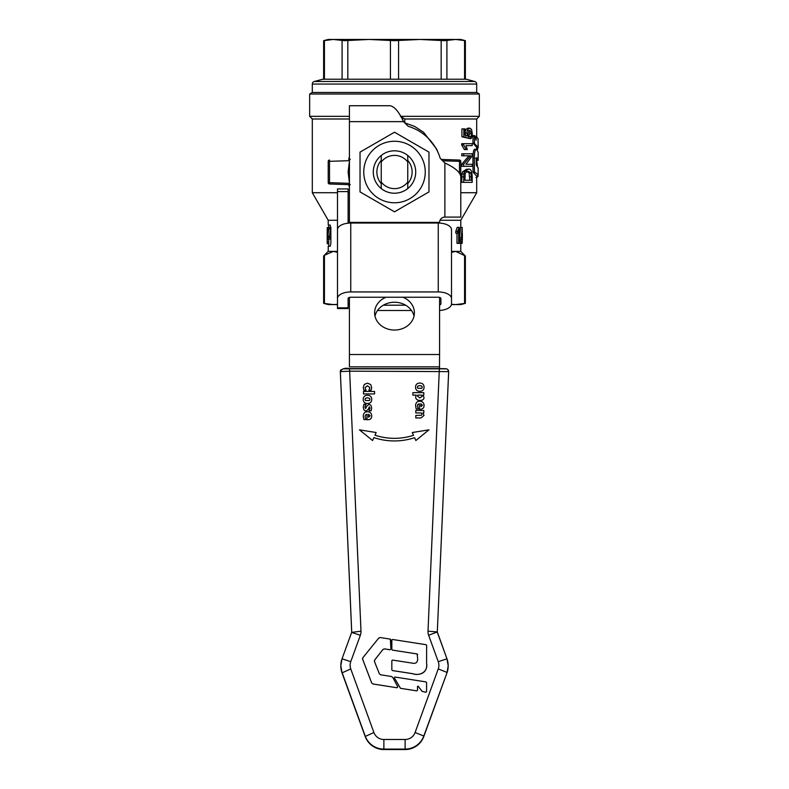 <?xml version="1.0" encoding="UTF-8"?>
<svg xmlns="http://www.w3.org/2000/svg" width="789" height="789" viewBox="0 0 789 789"><rect width="100%" height="100%" fill="white"/><g stroke="black" fill="none" stroke-linecap="round" stroke-linejoin="round"><path stroke-width="1.18" d="M348.107 223.188L348.107 188.946L337.495 188.946L337.495 231.009M348.107 308.558L348.107 307.848L337.495 307.848L337.495 308.558L348.107 308.558M377.517 310.491L411.483 310.491M439.572 305.018A2.653 1.322 180 0 0 440.893 303.864L440.893 298.567A2.653 1.322 180 0 0 438.25 297.236L350.75 297.236A2.653 1.322 180 0 0 348.107 298.567L348.107 307.848M337.495 298.567L337.495 229.678A13.255 6.628 0 0 1 350.75 223.05L438.25 223.05A13.255 6.628 0 0 1 451.505 229.678L451.505 298.567A13.255 6.628 180 0 0 438.25 291.94L350.75 291.94A13.255 6.628 180 0 0 337.495 298.567L337.495 307.848M439.572 310.462A13.255 6.628 180 0 0 451.505 303.864L451.505 298.567M383.355 305.195L405.645 305.195M477.237 177.18L478.095 176.401L476.625 176.401M478.134 139.061L478.075 139.87M478.154 145.472L478.154 144.495M477.286 150.216L478.144 146.981M477.434 166.065L476.694 160.404M438.664 153.944L436.613 149.022L423.575 132.276L414.738 126.487L404.718 122.837M460.786 192.713L476.694 192.713L460.786 192.713M476.694 136.961L476.694 118.991L404.777 118.991L400.457 116.338M463.685 182.358L461.752 182.358L461.91 174.034L462.699 171.706L466.644 169.201L468.449 169.201L464.603 171.706L463.843 174.034L463.685 182.358L472.197 182.358L472.197 176.608C471.94 171.016 470.688 168.54 468.449 169.201M463.685 166.311L472.197 166.311L472.197 164.299L465.904 164.299L472.197 155.936L472.197 153.776L463.685 153.776L463.685 155.788L470.727 155.788L463.685 164.161L463.685 166.311L461.752 166.311L461.752 164.161L468.982 155.788M463.685 155.788L461.752 155.788L461.752 153.776L463.685 153.776M465.904 164.299L470.481 164.299M463.646 144.949L466.21 149.545L464.346 149.545L461.713 144.949L461.713 143.687L463.646 143.687L463.646 144.949L461.713 144.949M470.481 145.64L465.934 145.64L472.197 145.64L472.197 143.687L463.646 143.687M470.382 138.686C471.408 138.923 472.049 137.217 472.305 133.568L471.506 129.396L469.79 128.134C467.798 129.011 466.891 130.658 467.049 133.085L467.621 136.083L465.056 135.225L465.056 128.883L463.824 128.883L463.824 136.793L468.715 138.331L468.015 133.597L469.879 130.205L471.644 133.578C471.358 135.836 470.915 136.852 470.303 136.635L470.382 138.686L468.607 138.331M468.538 136.635L469.919 133.578L468.104 130.205M468.715 138.331L461.9 136.793L461.9 128.883L463.824 128.883M465.786 136.083L465.204 133.085C465.066 130.629 466.003 128.972 468.015 128.134L469.79 128.134M478.124 159.842L476.674 160.315L475.629 158.047M478.124 175.661L476.674 176.144L473.025 172.11L472.907 157.879C473.124 150.758 474.002 148.095 475.52 149.9M474.682 149.466L476.96 149.9L478.134 152.277M476.083 140.245L476.319 136.675L478.026 138.637L478.154 147.296L476.694 147.296L472.917 143.056L473.084 135.58L472.917 136.053L475.146 135.925L476.053 140.067M478.154 147.257L478.154 146.458L478.154 147.296L474.436 143.529L474.485 135.58L473.065 135.57M478.154 146.744L478.154 147.296L476.694 147.306L476.694 149.683M474.771 137.148L476.201 137.148L475.402 136.675M478.154 167.722L478.134 176.134C478.292 174.773 477.059 173.432 474.426 172.11L474.307 157.879C474.564 150.788 475.451 148.125 476.96 149.9M478.154 152.03L478.134 160.315L477.069 158.047C476.507 157.228 476.201 158.352 476.171 161.41L476.26 165.039L478.134 167.968M460.786 227.429L460.786 220.269L440.015 220.269M460.539 243.337L460.934 241.118L460.539 243.337L459.188 243.337L459.188 227.37L457.512 231.355L457.512 233.248L458.665 230.891L458.665 243.337L456.989 243.337L456.989 233.248M457.512 233.248L455.795 233.248L455.795 231.355L457.176 227.37L458.863 227.37M460.451 241.118L460.451 239.531M461.279 239.531L459.662 239.531L459.662 237.736L460.48 227.429L462.078 227.429L461.279 239.531L462.048 239.531L462.048 243.337L462.295 239.531L462.186 243.337M451.505 251.395L460.786 251.395L460.786 243.337M349.428 116.338L309.663 116.338L309.663 94.009L479.337 94.009L479.337 116.338L400.634 116.338M349.428 220.269L348.107 220.269M337.495 220.269L328.214 220.269L312.306 192.713L312.306 118.991L309.663 116.338M349.428 192.713L348.107 192.713M337.495 192.713L312.306 192.713M349.428 156.686L348.699 159.378M348.689 184.656L349.428 187.358M349.428 118.991L312.306 118.991M451.466 304.327L455.736 304.584L465.372 303.351L460.786 304.584L451.426 304.584M349.428 304.584L348.107 304.584M337.495 304.584L328.214 304.584L323.628 303.351L333.264 304.584L337.495 304.337M348.107 303.558L349.428 303.686M451.505 252.312L455.736 251.395L465.372 255.981L464.563 255.291L464.563 303.538M465.372 303.351L465.372 255.981L465.372 303.351M463.824 136.793L461.9 136.793M470.303 136.635L468.834 136.635M466.21 149.545L467.325 149.545L465.934 145.64M463.685 164.161L461.752 164.161M464.603 171.706L462.699 171.706M470.925 172.959L471.418 180.247L464.938 180.247L465.145 174.182C465.352 172.683 466.457 171.746 468.429 171.371L470.925 172.959L469.179 172.959L466.624 171.371M464.938 180.247L469.682 180.247L469.179 172.959M460.786 182.653L460.786 161.37A1.322 1.322 0 0 0 459.504 160.049L441.288 159.417L459.504 160.049L459.454 172.84M476.694 84.058A2.653 2.653 0 0 0 474.722 81.494L314.278 81.494A2.653 2.653 0 0 0 312.306 84.058L476.694 84.058L476.694 92.481L312.306 92.481L309.663 94.009M314.278 81.494L322.76 79.216L466.24 79.216L474.722 81.494M323.628 303.351L323.628 255.981L323.628 303.351M324.437 303.538L324.437 255.291L323.628 255.981L328.214 251.395L337.495 251.395M324.437 255.291L333.264 251.395L337.495 252.312M349.428 159.348L350.316 159.319M349.507 160.68L348.107 172.012L349.507 183.354L329.546 182.653L329.496 160.049A1.322 1.322 0 0 0 328.214 161.37L328.214 182.653A1.322 1.322 0 0 0 329.496 183.985L349.428 184.675M350.316 184.705L329.496 183.985A1.322 1.322 0 0 1 328.214 182.653L329.546 182.653L329.496 183.985M330.867 227.696L330.157 225.043L330.867 227.696L330.867 243.604L330.157 246.257L328.214 246.257L328.214 251.395M328.214 220.269L328.214 225.043L330.157 225.043M460.539 241.118L459.188 241.118M460.786 227.37L461.368 227.429M461.486 243.337L460.786 243.604M457.512 231.355L455.795 231.355M458.665 243.337L459.188 243.337M462.186 227.429L462.334 239.531L462.078 227.429M462.374 239.531L462.295 237.736M462.374 237.736L462.374 233.741M461.545 237.736L462.048 230.575L462.048 237.736L461.545 237.736L462.048 237.736M462.048 243.337L460.934 243.337M461.279 237.736L459.662 237.736M328.816 243.742L327.218 243.742L327.366 227.548L327.465 229.135L328.49 229.076L327.425 239.077L329.131 239.077L329.131 237.39L327.682 237.489L327.839 236.158L329.043 227.548L330.68 227.548L329.289 237.489M329.131 237.39L330.769 237.39L330.769 239.077L329.131 239.077M328.757 239.077L328.747 246.257M327.366 227.548L327.159 241.888L328.747 241.888M327.159 236.858L327.248 227.548M329.043 227.548L327.465 227.548M327.839 236.158L329.447 236.158M329.043 228.849L330.68 228.849M465.372 40.683L455.736 39.45L444.611 40.683L419.866 39.45L460.786 39.45L465.372 40.683L465.372 79.216M394.5 40.683L369.134 39.45L419.866 39.45L394.5 40.683M344.389 40.683L333.264 39.45L369.134 39.45L344.389 40.683M323.628 40.683L328.214 39.45L333.264 39.45L323.628 40.683L323.628 79.216M349.428 223.09L349.428 105.736L390.19 105.736C394.628 106.673 399.076 111.979 403.514 121.644L408.16 126.289A47.725 47.725 0 0 1 440.223 158.352L444.878 162.998C454.533 167.446 459.839 171.884 460.786 176.332L460.786 217.083L444.878 217.083A5.306 5.306 0 0 0 439.572 222.39L349.428 222.39M439.572 223.09L439.572 222.39M439.483 369.311L439.572 366.855L349.428 366.855L349.428 354.527L439.572 354.527L439.572 297.414M439.572 354.527L439.483 368.848M446.002 368.848L342.998 368.848M448.172 666.084L446.968 672.879L423.811 736.009L446.968 672.879A19.883 19.873 180 0 0 448.172 666.084L448.172 665.62A19.883 19.873 -0 0 0 446.968 658.815L437.284 631.91L428.013 631.19A10.602 10.602 -0 0 0 428.644 635.273L438.25 661.665A10.602 10.602 180 0 1 438.25 668.914L415.093 732.508A10.602 10.602 180 0 1 405.122 739.48L383.878 739.48A10.602 10.602 180 0 1 373.907 732.508L350.75 668.914A10.602 10.602 180 0 1 350.75 661.665L360.356 635.273A10.602 10.602 -0 0 0 360.987 631.19L349.635 371.175L448.655 371.619L437.293 632.147L448.655 371.964A2.653 2.653 180 0 1 448.655 372.083M371.698 408.071L371.126 410.803L369.104 410.803L371.126 410.783L371.698 408.051L370.909 405.299L369.055 404.323L366.688 406.217L365.652 408.603L364.972 407.272L365.366 405.536L364.972 407.292M369.982 408.169L369.311 406.877L368.226 409.402L365.978 411.158L364.054 410.142L363.265 407.272L364.054 410.122L365.978 411.138L368.226 409.383L369.311 406.858L369.982 408.15L369.104 410.783M366.017 404.501L365.366 405.556L366.017 404.293L363.907 404.293L363.265 407.272M371.727 399.382L371.727 399.392C371.639 402.074 370.219 403.445 367.477 403.514C364.745 403.455 363.325 402.084 363.226 399.392C363.325 402.065 364.745 403.435 367.477 403.504C370.219 403.435 371.639 402.055 371.727 399.382C371.639 396.699 370.219 395.319 367.477 395.25C364.745 395.319 363.325 396.699 363.226 399.382L363.226 399.392M369.903 387.734L367.437 385.732L365.051 387.774M366.027 390.249L363.887 390.269L363.265 387.665L363.887 390.249L366.027 390.249L365.051 387.754L367.437 385.713L369.903 387.715L368.917 390.249L371.047 390.249L368.917 390.269M371.698 387.596L371.047 390.269L371.698 387.596L370.712 384.509L367.437 383.158L364.281 384.421L363.265 387.665M373.887 437.599L372.576 440.528L359.478 429.857L372.576 440.509L373.887 437.599A64.461 64.422 -0 0 0 414.59 437.698A64.461 64.422 180 0 1 373.887 437.599M376.156 432.53L374.972 435.203L376.156 432.53L359.478 429.857M413.515 435.331L412.272 432.55L413.515 435.311A61.858 61.818 180 0 1 374.962 435.193M428.95 429.837L415.852 440.528L414.59 437.708L415.852 440.509L428.95 429.837L412.272 432.53M371.727 416.01L371.727 416.03C371.678 418.486 370.406 419.709 367.901 419.718L367.003 419.718L367.901 419.699C370.406 419.689 371.678 418.466 371.727 416.01C371.599 413.239 370.169 411.809 367.437 411.74C364.705 411.789 363.315 413.347 363.265 416.414L363.926 419.551L363.265 416.414M367.003 414.245L365.485 415.014L365.07 416.691L365.485 414.994L367.003 414.225L367.003 419.718M365.988 419.57L363.926 419.57L365.988 419.57L365.07 416.671M424.058 387.192L424.058 387.212C423.959 389.884 422.539 391.265 419.797 391.334C417.065 391.265 415.655 389.894 415.556 387.212C415.655 389.874 417.065 391.245 419.797 391.314C422.539 391.245 423.959 389.865 424.058 387.192C423.969 384.509 422.549 383.129 419.797 383.059C417.065 383.129 415.655 384.509 415.556 387.192L415.556 387.212M374.558 393.938L363.482 393.928L374.558 393.938M423.801 395.121L422.973 395.141L423.801 395.121L423.801 392.636L412.874 392.636L412.874 395.121L416.207 395.121L412.874 395.141M424.018 397.557L424.018 397.577C423.92 399.471 422.549 400.447 419.916 400.487C417.213 400.319 415.793 399.195 415.645 397.123C415.793 399.175 417.213 400.299 419.916 400.467C422.549 400.427 423.92 399.451 424.018 397.557L422.963 395.121M421.947 414.255L421.464 412.972L415.803 412.953L421.464 412.953L421.947 414.235L421.444 415.261L415.803 415.438L415.803 417.963L421.01 417.963L424.018 415.448L422.924 412.953L423.801 412.953L422.934 412.972M418.308 409.037L416.247 409.057L418.308 409.037L417.391 406.157L417.805 404.481L419.324 403.712L417.805 404.501L417.391 406.177M416.247 409.057L415.586 405.901L416.247 409.057M424.058 405.497L424.058 405.516C424.009 407.962 422.726 409.195 420.231 409.205L419.324 409.205L420.231 409.185C422.726 409.175 424.009 407.952 424.058 405.497C423.93 402.725 422.5 401.295 419.758 401.226C417.036 401.276 415.645 402.834 415.586 405.901M426.099 644.741L426.622 645.363L426.593 663.273C427.885 672.317 420.468 676.114 412.479 673.668L392.439 670.571L391.827 669.851L391.827 660.699L392.547 660.077L411.631 663.026C415.704 664.042 417.716 662.582 417.667 658.647L417.134 653.933L392.439 650.136L391.827 649.416L391.827 640.116M417.667 654.574L417.134 653.953L392.439 650.106L391.827 649.416L391.827 640.086L392.547 639.475L426.099 644.712L426.622 645.333L426.593 663.243C428.368 671.725 419.728 676.439 412.479 673.638L392.439 670.542L391.827 669.822M426.573 682.574L426.573 691.697L425.843 692.308L422.026 691.312L418.18 686.233L417.499 686.46L417.499 690.267L416.779 690.888L400.487 688.324L394.303 677.781L394.825 677.021L426.04 681.923L426.573 682.544L426.573 691.667L425.843 692.288L422.026 691.282L418.18 686.203L417.499 686.43L417.499 690.247L416.779 690.858L400.487 688.304L394.303 677.751L394.825 677.021M390.91 639.78L390.91 649.051L390.072 649.771L384.43 648.903L382.931 649.495L374.726 659.979L374.489 661.616M397.794 686.923L396.975 687.752L372.97 684.004L371.688 682.968L362.467 658.766M397.715 686.726L396.975 687.771L372.97 683.974L371.688 682.939L362.467 658.736M362.595 659.397L362.851 657.73L378.72 638.114L380.199 637.542L390.387 639.129L390.91 649.022L390.072 649.741L384.43 648.874L382.931 649.465L374.726 659.949L374.489 661.586L379.361 673.776L380.643 674.792L391.433 676.489L392.774 677.435L397.715 686.696M374.361 660.945L374.489 661.586M426.099 644.712L426.622 645.363M341.085 369.666A2.653 2.653 -0 0 0 340.345 371.619L351.716 631.91A1.322 1.322 180 0 1 351.647 632.423L342.031 658.815A19.883 19.873 -0 0 0 340.828 665.62L342.031 672.879A19.883 19.873 180 0 1 340.828 666.084M340.345 372.083L340.345 371.964A2.653 2.653 180 0 0 340.345 372.083L351.707 632.147L340.345 371.619L349.635 371.175L349.635 368.621L439.365 368.621L428.013 631.19M419.324 403.712L419.324 409.205M422.45 405.319L420.833 403.721L422.45 405.299L420.833 406.729L420.833 403.702L420.833 406.729M415.803 417.943L421.01 417.943L424.018 415.428M423.801 412.953L423.801 410.467L415.803 410.467L415.803 412.953M416.207 395.121L415.645 397.123M422.076 396.453L421.651 395.141L422.076 396.443L419.856 397.912L417.48 396.127L417.637 395.121L421.651 395.121L417.637 395.141L417.48 396.147M374.558 393.928L374.558 391.433L363.482 391.433L363.482 393.928M422.263 387.192L421.73 388.326L417.854 388.316L417.342 387.202L417.874 386.048L419.778 385.604L421.77 386.077L422.263 387.192L421.77 386.097L419.778 385.624L417.874 386.068L417.342 387.221M370.13 415.833L368.502 414.235L370.13 415.813L368.502 417.243L368.502 414.215L368.502 417.243M369.942 399.382L369.41 400.516L365.534 400.506L365.021 399.392L365.554 398.238L367.457 397.794L369.439 398.267L369.942 399.382L369.439 398.287L367.457 397.814L365.554 398.258L365.021 399.412M349.428 354.527L349.428 297.414M402.952 297.236A19.883 17.22 180 0 1 414.383 312.829A19.883 17.22 180 0 1 394.5 330.049A19.883 17.22 180 0 1 374.617 312.829A19.883 17.22 180 0 1 386.048 297.236M414.018 316.142A19.883 17.22 0 0 0 394.5 302.236A19.883 17.22 0 0 0 374.982 316.142M360.031 152.119L394.5 132.217L428.969 152.119L428.969 191.914L394.5 211.817L360.031 191.914L360.031 152.119M394.5 141.261A30.751 30.751 0 0 0 363.749 172.012A30.751 30.751 0 0 0 394.5 202.773A30.751 30.751 0 0 0 425.251 172.012A30.751 30.751 0 0 0 394.5 141.261M415.714 172.012A21.214 21.214 0 0 0 394.5 150.807A21.214 21.214 0 0 0 373.286 172.012A21.214 21.214 0 0 0 394.5 193.226A21.214 21.214 0 0 0 415.714 172.012M381.245 183.63A17.624 17.624 0 0 1 381.245 160.404L381.245 183.63M412.124 172.012A17.624 17.624 0 0 1 407.755 183.63L407.755 160.404A17.624 17.624 0 0 1 412.124 172.012M394.5 193.226A21.214 21.214 0 0 0 407.755 188.571L407.755 155.463A21.214 21.214 0 0 0 381.245 155.463L381.245 188.571A21.214 21.214 0 0 0 394.5 193.226M407.755 182.032A16.618 16.618 0 0 1 381.245 182.032M381.245 161.992A16.618 16.618 0 0 1 407.755 161.992M337.495 191.599L348.107 191.599M350.75 223.05L350.75 291.94M438.25 291.94L438.25 223.05M475.925 177.633L476.694 177.624M478.114 147.711L476.694 147.711M477.444 149.013L475.994 149.013M477.315 149.792L475.866 149.792M404.777 122.837L404.777 118.991M474.436 135.58L473.084 135.58M474.307 143.056L472.917 143.056M474.436 143.529L473.045 143.529M474.307 157.879L472.907 157.879M474.297 171.637L472.897 171.637M474.426 172.11L473.025 172.11M478.134 176.134L476.694 176.134M478.134 160.315L476.694 160.315M402.686 120.096L402.686 117.699M467.049 133.085L465.204 133.085M471.644 133.578L469.919 133.578M463.843 174.034L461.91 174.034M471.418 176.854L469.682 176.854M463.685 176.874L461.752 176.874M442.659 160.788L460.786 161.37A1.322 1.322 0 0 0 459.504 160.049M329.496 160.049A1.322 1.322 0 0 0 328.214 161.37L349.428 160.68M327.169 239.284L328.757 239.284M441.169 40.495L441.169 79.216M464.563 40.495L464.563 79.216M390.437 40.495L390.437 79.216M342.091 40.495L342.091 79.216M398.563 79.216L398.563 40.495M324.437 79.216L324.437 40.495M347.831 79.216L347.831 40.495M446.909 79.216L446.909 40.495M437.293 632.176L448.655 371.619A2.653 2.653 180 0 0 448.655 371.511A2.653 2.653 180 0 1 448.655 371.511L448.655 371.964M437.284 631.969L428.644 635.273M437.362 632.423L446.968 658.815L438.25 661.665M446.968 658.815L448.172 665.62A19.883 19.873 -0 0 1 446.968 672.415L438.25 668.914M350.75 661.665L342.031 658.815L340.828 665.62A19.883 19.873 -0 0 0 342.031 672.415L365.189 736.009A19.883 19.873 -0 0 0 383.878 749.086L405.122 749.086A19.883 19.873 -0 0 0 423.811 736.009L415.093 732.508M342.031 658.815L351.638 632.423L360.356 635.273M351.716 632.374L360.987 631.19M447.915 369.666A2.653 2.653 180 0 1 448.655 371.501C447.274 368.019 447.176 368.818 439.365 368.621M340.345 371.964L340.345 371.501A2.653 2.653 -0 0 0 340.345 371.511C341.982 368.641 345.069 367.674 349.635 368.621M405.122 739.48L405.122 749.54C414.087 749.096 420.32 744.737 423.811 736.472L423.811 736.472A19.883 19.873 180 0 1 405.122 749.54L383.878 749.54A19.883 19.873 180 0 1 365.189 736.472L342.031 672.879L350.75 668.914M373.907 732.508L365.189 736.472C368.68 744.737 374.913 749.096 383.878 749.55L383.878 739.48M444.878 217.083L444.878 162.998M403.514 121.644L349.428 121.644M460.786 220.269L476.694 192.713L476.694 175.908M476.694 165.365L476.694 160.078M476.3 136.665L474.87 136.665M476.694 118.991L479.337 116.338M460.786 251.395L465.372 255.981M312.306 84.058L312.306 92.481M476.694 92.481L479.337 94.009M328.747 227.548L328.747 225.043M423.811 736.472L446.968 672.879M405.122 749.55L383.878 749.55M342.031 672.879L365.189 736.472"/></g></svg>
